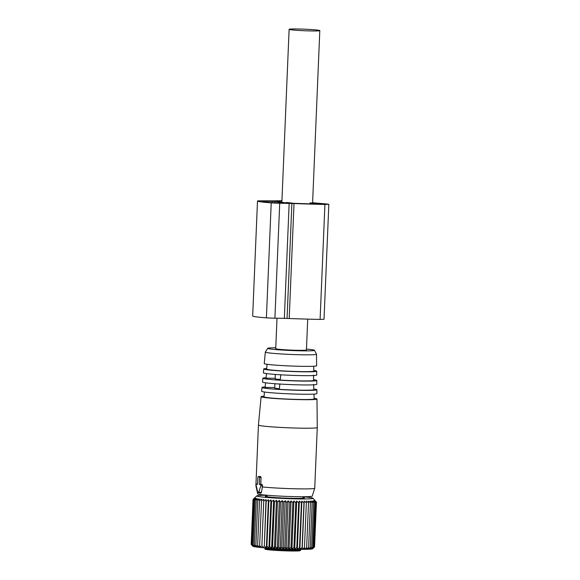 <?xml version="1.0" encoding="UTF-8"?>
<svg xmlns="http://www.w3.org/2000/svg" width="580" height="580" viewBox="0 0 580 580"><rect width="100%" height="100%" fill="white"/><g stroke="black" fill="none" stroke-linecap="round" stroke-linejoin="round"><path stroke-width="0.87" d="M277.008 318.224L275.732 348.681A15.363 0.776 2.4 0 0 280.278 349.428A15.363 0.776 2.4 0 0 296.974 350.291A15.363 0.776 2.4 0 0 306.428 349.972L307.719 319.123M293.668 30.066A15.363 0.776 2.4 0 0 310.358 30.928A15.363 0.776 2.4 0 0 319.812 30.609A15.363 0.776 2.4 0 0 315.266 29.863A15.363 0.776 2.4 0 0 298.57 29A15.363 0.776 2.4 0 0 289.115 29.319A15.363 0.776 2.4 0 0 293.668 30.066M301.868 501.12L299.86 549.137L302.086 547.658L303.964 502.824L301.868 501.12L301.404 502.809L299.519 547.636L299.86 549.137M304.217 501.127L302.209 549.144L304.464 547.65L306.349 502.824L304.217 501.127L303.964 502.824M302.209 549.144L302.086 547.658M251.205 544.243L253.039 499.358L254.678 497.915L253.076 499.518L254.867 498.068L253.424 499.692L255.338 498.235L254.076 499.873L256.092 498.416L255.019 500.061L257.129 498.597L256.244 500.257L258.426 498.786L257.752 500.46L259.978 498.981L259.514 500.663L261.776 499.17L261.522 500.866L263.784 499.365L263.748 501.069L266.002 499.561L266.184 501.272L268.402 499.75L268.794 501.468L270.954 499.931L271.556 501.657L273.644 500.105L274.449 501.838L276.442 500.272L277.436 502.004L279.321 500.424L280.502 502.157L282.25 500.569L283.598 502.302L285.2 500.692L286.716 502.432L288.151 500.808L289.804 502.541L291.073 500.91L292.849 502.635L293.93 500.989L295.814 502.715L296.699 501.055L298.678 502.773L299.352 501.098L297.344 549.108L299.519 547.636M297.344 549.108L296.8 547.6L298.678 502.773M296.699 501.055L294.683 549.064L296.8 547.6M294.683 549.064L293.937 547.542L295.814 502.715M293.93 500.989L291.914 548.999L293.937 547.542M291.914 548.999L290.971 547.469L292.849 502.635M291.073 500.91L289.058 548.919L290.971 547.469M289.058 548.919L287.926 547.375L289.804 502.541M288.151 500.808L286.143 548.825L287.926 547.375M286.143 548.825L284.831 547.259L286.716 502.432M285.2 500.692L283.192 548.709L284.831 547.259M283.192 548.709L281.72 547.128L283.598 502.302M282.25 500.569L280.234 548.578L281.72 547.128M280.234 548.578L278.618 546.991L280.502 502.157M279.321 500.424L277.305 548.441L278.618 546.991M277.305 548.441L275.558 546.831L277.436 502.004M276.442 500.272L274.427 548.281L275.558 546.831M274.427 548.281L272.571 546.664L274.449 501.838M273.644 500.105L271.636 548.115L272.571 546.664M271.636 548.115L269.678 546.483L271.556 501.657M270.954 499.931L268.946 547.94L269.678 546.483M268.946 547.94L266.916 546.295L268.794 501.468M268.402 499.75L266.387 547.759L266.916 546.295M266.387 547.759L264.306 546.099L266.184 501.272M266.002 499.561L264.306 546.099M263.994 547.571L261.87 545.903L263.748 501.069M263.784 499.365L261.87 545.903M261.776 547.382L259.644 545.7L261.522 500.866M304.464 547.65L304.369 549.13L306.639 547.629L306.327 549.101L308.582 547.585L308.052 549.05L310.278 547.527L309.539 548.985L311.707 547.447L310.771 548.898L312.859 547.346L311.728 548.796L313.722 547.23L312.41 548.68L314.287 547.1L312.62 548.738A29.906 1.515 2.4 0 1 282.714 548.919A29.906 1.515 2.4 0 1 252.931 546.237L251.198 544.352L252.851 546.085L251.546 544.518L253.329 546.251L252.191 544.7L254.083 546.425L253.141 544.895L255.113 546.614L254.366 545.091L256.418 546.802L255.874 545.287L257.969 546.991L257.636 545.49L259.76 547.187L259.644 545.7M313.925 547.534L314.556 546.954L316.433 502.128L314.817 500.533L316.165 502.273L314.418 500.671L315.6 502.403L313.744 500.786L314.737 502.519L312.779 500.888L313.584 502.621L311.554 500.968L312.156 502.7L310.068 501.04L310.459 502.759L308.342 501.091L308.517 502.802L306.385 501.12L306.349 502.824M302.999 496.784A28.108 1.421 -177.6 0 1 312.939 498.22L316.433 502.128M312.939 498.22A28.108 1.421 -177.6 0 1 312.968 498.285A28.108 1.421 -177.6 0 1 285.005 498.546A28.108 1.421 -177.6 0 1 256.802 495.943A28.108 1.421 -177.6 0 1 256.846 495.864A28.108 1.421 -177.6 0 1 266.865 495.269M299.352 501.098L301.404 502.809M257.636 545.49L259.514 500.663M255.874 545.287L257.752 500.46M254.366 545.091L256.244 500.257M253.141 544.895L255.019 500.061M252.191 544.7L254.076 499.873M251.546 544.518L253.424 499.692M251.198 544.352L253.076 499.518M314.287 547.1L316.165 502.273M313.722 547.23L315.6 502.403M312.859 547.346L314.737 502.519M311.707 547.447L313.584 502.621M310.278 547.527L312.156 502.7M308.582 547.585L310.459 502.759M306.639 547.629L308.517 502.802M256.846 495.864L253.039 499.358M270.817 497.22L270.628 497.132A18.698 0.943 -177.6 0 1 269.685 497.031L268.054 496.922A19.677 0.993 -177.6 0 1 267.322 496.828L267.598 496.748A18.698 0.943 -177.6 0 1 267.075 496.654L265.742 496.538A19.677 0.993 -177.6 0 1 265.459 496.451L266.256 496.408A18.698 0.943 -177.6 0 1 266.205 496.335A18.698 0.943 -177.6 0 1 266.205 496.328L265.306 496.212A19.677 0.993 -177.6 0 1 265.488 496.139L266.742 496.132A18.698 0.943 -177.6 0 1 266.829 496.117M303.34 498.089L302.963 497.604M303.355 497.633L304.029 497.691A19.677 0.993 -177.6 0 1 304.319 497.778L303.514 497.821A18.698 0.943 -177.6 0 1 303.565 497.901L304.471 498.017A19.677 0.993 -177.6 0 1 304.282 498.089L303.028 498.097A18.698 0.943 -177.6 0 1 302.608 498.155L302.992 498.256A19.677 0.993 -177.6 0 1 302.354 498.3L300.774 498.278A18.698 0.943 -177.6 0 1 299.911 498.307L299.744 498.387A19.677 0.993 -177.6 0 1 298.707 498.401L296.953 498.343A18.698 0.943 -177.6 0 1 295.742 498.336L295.039 498.394A19.677 0.993 -177.6 0 1 293.712 498.372L291.957 498.285A18.698 0.943 -177.6 0 1 290.515 498.256L289.34 498.271A19.677 0.993 -177.6 0 1 287.854 498.22L286.266 498.118A18.698 0.943 -177.6 0 1 284.736 498.053L283.2 498.039A19.677 0.993 -177.6 0 1 281.706 497.966L280.445 497.85A18.698 0.943 -177.6 0 1 278.973 497.763L277.233 497.712A19.677 0.993 -177.6 0 1 275.87 497.625L275.05 497.51A18.698 0.943 -177.6 0 1 273.782 497.415L272.013 497.328A19.677 0.993 -177.6 0 1 270.911 497.234L270.817 497.161M258.738 492.101L260.899 485.641L260.666 484.648L259.456 484.488L259.47 476.782L258.18 476.615L257.897 477.217L257.6 484.242L256.338 484.083L256.077 485.003L257.672 491.956A1.283 0.623 -89.2 0 0 258.158 492.666A1.283 0.623 -89.2 0 0 258.738 492.101L261.435 492.413L262.551 485.837L262.095 484.387L260.768 484.278L261.051 477.492L260.623 476.564L259.267 476.426M258.158 492.666L260.79 493.239L261.435 492.413M259.456 484.488L260.768 484.278M262.08 486.917A29.442 1.486 2.4 0 0 269.519 487.57A29.442 1.486 2.4 0 0 299.265 488.867A29.442 1.486 2.4 0 0 314.73 488.222L312.25 496.117A27.303 1.385 2.4 0 1 297.917 496.712A27.303 1.385 2.4 0 1 270.338 495.509A27.303 1.385 2.4 0 1 257.701 493.834L255.896 485.757A29.442 1.486 2.4 0 0 255.896 485.757A29.442 1.486 2.4 0 0 256.309 486.011M261.116 396.698L258.433 425.046A29.442 1.486 2.4 0 0 258.433 425.053A29.442 1.486 2.4 0 0 272.063 426.88A29.442 1.486 2.4 0 0 301.984 428.185A29.442 1.486 2.4 0 0 317.274 427.518A29.442 1.486 2.4 0 0 317.274 427.511L316.977 399.04A27.949 1.414 -177.6 0 1 302.492 399.671A27.949 1.414 -177.6 0 1 274.057 398.438A27.949 1.414 -177.6 0 1 261.116 396.698A27.949 1.414 -177.6 0 1 264.06 396.191M314.73 488.222A29.442 1.486 2.4 0 0 314.73 488.208L317.274 427.518M314.084 398.293A27.949 1.414 -177.6 0 1 316.977 399.04M264.451 392.022L264.001 396.814A25.07 1.269 2.4 0 0 275.601 398.38A25.07 1.269 2.4 0 0 301.107 399.489A25.07 1.269 2.4 0 0 314.092 398.917L314.041 394.096M261.993 387.454L261.631 391.275A27.666 1.399 2.4 0 0 274.434 393.001A27.666 1.399 2.4 0 0 302.586 394.226A27.666 1.399 2.4 0 0 316.919 393.595L316.876 389.753A27.463 1.392 -177.6 0 1 302.651 390.376A27.463 1.392 -177.6 0 1 274.702 389.165A27.463 1.392 -177.6 0 1 261.993 387.454A27.463 1.392 -177.6 0 1 265.154 386.947M313.751 388.977A27.463 1.392 -177.6 0 1 316.876 389.753M279.857 383.895L279.321 389.318A24.585 1.247 2.4 0 0 313.758 389.796L313.678 384.366M265.567 382.807L265.111 387.418L274.746 387.556M274.906 383.721L274.724 387.991A14.725 0.747 2.4 0 0 276.558 388.433A14.725 0.747 2.4 0 0 279.379 388.73M262.87 378.211L262.508 382.039A27.18 1.377 2.4 0 0 275.087 383.728A27.18 1.377 2.4 0 0 302.738 384.932A27.18 1.377 2.4 0 0 316.818 384.315L316.781 380.473A26.977 1.363 -177.6 0 1 302.803 381.089A26.977 1.363 -177.6 0 1 275.355 379.893A26.977 1.363 -177.6 0 1 262.87 378.211A26.977 1.363 -177.6 0 1 266.075 377.711M313.599 379.697A26.977 1.363 -177.6 0 1 316.781 380.473M280.785 374.644L280.242 380.067A24.092 1.218 2.4 0 0 313.613 380.531L313.526 375.093M266.488 373.563L266.031 378.167L275.13 378.29M275.297 374.426L275.116 378.733A14.725 0.747 2.4 0 0 276.943 379.168A14.725 0.747 2.4 0 0 280.299 379.516M263.74 368.974L263.378 372.795A26.694 1.349 2.4 0 0 275.732 374.462A26.694 1.349 2.4 0 0 302.89 375.637A26.694 1.349 2.4 0 0 316.724 375.035L316.68 371.193A26.491 1.341 -177.6 0 1 302.956 371.795A26.491 1.341 -177.6 0 1 276 370.62A26.491 1.341 -177.6 0 1 263.74 368.974A26.491 1.341 -177.6 0 1 266.677 368.488M313.794 370.461A26.491 1.341 -177.6 0 1 316.68 371.193M267.075 364.276L266.626 369.09A23.606 1.196 2.4 0 0 277.552 370.562A23.606 1.196 2.4 0 0 301.571 371.606A23.606 1.196 2.4 0 0 313.802 371.07L313.751 366.234M265.336 352.082L264.255 363.558A26.209 1.327 2.4 0 0 276.385 365.19A26.209 1.327 2.4 0 0 303.05 366.35A26.209 1.327 2.4 0 0 316.622 365.748L316.499 354.228A25.607 1.298 -177.6 0 1 303.238 354.808A25.607 1.298 -177.6 0 1 277.189 353.677A25.607 1.298 -177.6 0 1 265.336 352.082A25.607 1.298 -177.6 0 1 265.35 352.053L267.728 348.312A23.388 1.182 -177.6 0 1 275.768 347.79M306.465 349.08A23.388 1.182 -177.6 0 1 314.44 350.269L316.492 354.192A25.607 1.298 -177.6 0 1 316.499 354.228M314.44 350.269A23.388 1.182 -177.6 0 1 302.601 350.842A23.388 1.182 -177.6 0 1 278.538 349.805A23.388 1.182 -177.6 0 1 267.728 348.312M281.931 200.731A98.361 4.974 2.4 0 0 273.977 200.868L261.805 200.832A8.352 0.42 2.4 0 0 257.498 201.021L257.498 201.021A29.573 1.494 2.4 0 0 271.223 202.855A8.352 0.42 2.4 0 0 279.719 203.225L294.017 203.551A98.361 4.974 2.4 0 0 324.916 204.45L328.838 204.312L326.576 203.971L312.598 202.71M252.677 315.991L257.498 201.021L252.677 315.991A8.352 0.42 2.4 0 0 252.677 315.991L252.677 315.991A29.573 1.494 2.4 0 0 266.401 317.825A8.352 0.42 2.4 0 0 274.898 318.195L284.338 318.326L289.159 203.355M328.838 204.312L324.024 319.283L320.102 319.421A98.361 4.974 2.4 0 1 289.202 318.521L284.338 318.326M264.045 201.13L274.826 201.383L286.469 202.942L273.702 202.761A24.933 1.262 2.4 0 1 262.131 201.216L264.045 201.13L264.016 201.775M281.916 201.079A93.721 4.742 2.4 0 0 277.682 201.166L277.544 201.26M309.966 202.848L323.089 204.16A93.721 4.742 2.4 0 1 293.647 203.297L286.44 202.449M264.661 547.853L264.647 548.173A18.082 0.913 2.4 0 0 277.646 549.593A18.082 0.913 2.4 0 0 297.961 550.058A18.082 0.913 2.4 0 0 300.781 549.688L300.795 549.369M266.293 548.948A17.125 0.863 2.4 0 0 275.558 550.376A17.125 0.863 2.4 0 0 297.112 550.957M266.72 496.618L266.742 496.132M260.899 485.641L262.551 485.837M260.666 484.648L262.095 484.387M259.746 477.463L261.051 477.492M259.47 476.782L260.623 476.564M258.231 476.615L259.383 476.405M256.389 484.075L257.614 483.85M266.401 317.825L271.223 202.855M274.898 318.195L279.719 203.225M287.056 318.42L291.878 203.45M289.202 318.521L294.017 203.551M320.102 319.421L324.916 204.45M272.252 202.652L272.31 201.245M274.768 202.826L274.826 201.383M312.584 203.073L319.812 30.609M281.887 201.84L289.115 29.319M302.941 498.111L302.999 496.748M266.807 496.625L266.865 495.233M264.647 548.173C266.176 549.615 262.24 548.934 271.36 550.065C278.799 550.725 291.965 551.181 297.185 550.957C299.577 551.051 300.774 550.623 300.781 549.688M258.18 476.615L259.325 476.405M256.338 484.083L257.614 483.836M255.896 485.736L258.433 425.053"/></g></svg>
